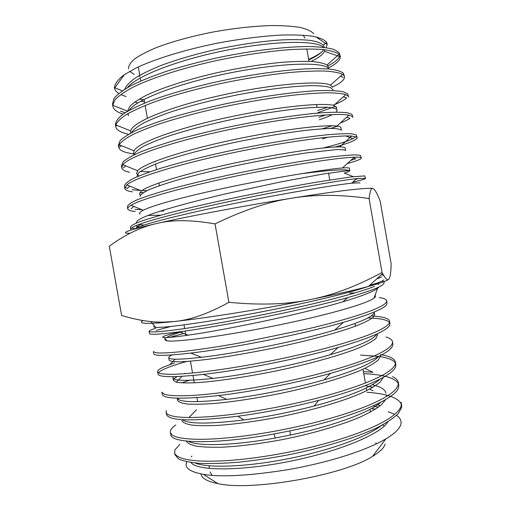 <?xml version="1.0" encoding="UTF-8"?>
<svg xmlns="http://www.w3.org/2000/svg" width="511" height="511" viewBox="0 0 511 511"><rect width="100%" height="100%" fill="white"/><g stroke="black" fill="none" stroke-linecap="round" stroke-linejoin="round"><path stroke-width="0.77" d="M303.253 35.195L304.901 38.07M375.949 444.129L375.898 442.743M134.463 228.998L138.673 226.993C151.588 221.825 193.056 211.778 241.288 202.107C289.552 192.423 335.235 184.886 351.632 183.2L359.687 182.797L359.968 183.13M160.626 215.227L147.851 215.45M135.952 228.174L139.995 224.597L144.025 225.095M140.148 214.147C138.82 213.272 139.842 211.963 143.208 210.232C152.259 205.824 172.89 199.884 205.103 192.417C236.127 185.314 273.692 178.128 301.439 173.727C328.975 170.157 344.848 169.064 349.051 170.45L322.926 174.047L279.357 182.223L227.012 193.535C195.215 200.976 168.343 208.188 152.086 213.885C144.888 216.562 139.963 218.849 137.312 220.752L136.373 223.02M365.569 178.301L364.726 175.899L350.635 176.966L316.731 182.14C294.125 185.985 268.939 190.744 241.173 196.422C214.128 202.056 188.866 207.875 168.802 213.03C156.494 216.345 146.721 219.27 139.49 221.8C133.812 224.061 130.784 225.856 130.388 227.184L130.714 229.407C130.477 228.538 132.138 227.325 135.696 225.773C148.42 220.152 191.536 209.267 241.805 198.894C292.062 188.502 339.387 180.504 356.627 178.633L365.582 178.352C365.339 178.991 361.047 180.281 352.705 182.216M131.48 228.078L134.898 228.73M131.199 229.982L130.714 229.407M123.068 114.106L120.839 113.314C116.08 111.462 113.404 109.105 112.816 106.256L112.727 105.304L114.975 99.849C118.724 95.825 124.914 91.507 133.563 86.908C152.776 77.557 183.526 67.784 217.411 60.355C243.447 54.99 267.387 51.432 289.226 49.682C302.595 48.909 313.863 48.858 323.016 49.522C330.796 50.576 336.149 52.167 339.068 54.287L340.275 56.485L339.163 52.722L334.156 49.516C328.432 47.842 320.212 46.846 309.494 46.527C286.179 46.488 251.885 50.525 216.951 57.864C199.629 61.774 183.328 66.085 168.049 70.793C153.76 75.602 141.643 80.438 131.691 85.286C123.183 90.013 117.268 94.426 113.953 98.527L112.49 104.027L112.759 105.886M344.446 76.567L343.43 73.265C341.073 71.265 336.136 69.828 328.624 68.947L313.901 68.57C290.567 69.126 256.126 73.514 220.976 80.891C194.787 86.646 170.457 93.475 151.282 100.488C139.548 105.119 130.292 109.552 123.515 113.793C118.265 117.824 115.588 121.407 115.473 124.556L115.799 126.785L115.844 124.927C117.14 121.771 120.743 118.245 126.664 114.343C133.933 110.287 143.367 106.071 154.961 101.715C174.168 95.008 196.371 88.888 221.563 83.357C246.922 78.132 270.332 74.453 291.787 72.319C304.99 71.253 316.226 70.837 325.507 71.067C333.485 71.629 339.17 72.728 342.562 74.351L343.89 75.494L344.497 76.816C344.714 79.722 340.716 83.121 332.501 86.998M128.587 134.265L123.726 132.969C118.993 131.41 116.348 129.353 115.799 126.785M348.674 96.918L347.684 93.788L342.849 91.641C337.209 90.671 329.027 90.332 318.308 90.632C294.956 91.776 260.374 96.553 225 103.937C207.453 107.808 190.916 111.941 175.401 116.342C160.869 120.775 148.522 125.125 138.353 129.404C129.647 133.512 123.566 137.267 120.098 140.659L118.456 145.098L118.744 147.034M133.729 154.009L126.619 152.61C121.899 151.326 119.287 149.563 118.782 147.328L119.21 144.773C121.12 141.924 125.214 138.737 131.499 135.23C139.037 131.544 148.586 127.693 160.141 123.688C179.144 117.53 200.893 111.788 225.383 106.448C250.032 101.37 272.893 97.582 293.972 95.091C307.009 93.749 318.232 92.976 327.64 92.772C335.848 92.906 341.897 93.519 345.787 94.618L348.151 96.011L348.713 97.128M352.897 117.275L351.951 114.33L347.193 112.701C341.597 112.101 333.434 112.101 322.722 112.707C299.35 114.451 264.615 119.612 229.037 127.022C211.375 130.873 194.717 134.91 179.067 139.145C164.427 143.406 151.965 147.513 141.688 151.473C132.886 155.28 126.715 158.697 123.177 161.738L121.439 165.615L121.727 167.595M129.507 172.239C124.812 171.255 122.231 169.786 121.765 167.844L122.883 164.708C129.111 156.264 173.906 141.196 229.701 129.475C285.47 117.722 336.532 112.414 348.904 115.199L352.411 116.553L352.935 117.441M132.394 191.855C127.718 191.146 125.169 189.99 124.748 188.38L126.798 184.899C135.243 177.47 179.546 163.91 233.54 152.623C287.508 141.317 337.503 134.917 351.677 136.047L356.672 137.069L357.151 137.746L356.212 134.847L351.549 133.786C345.992 133.531 337.854 133.869 327.142 134.795C303.758 137.159 268.882 142.697 233.073 150.125C206.374 155.804 181.494 162.051 161.783 167.947C149.71 171.811 140.148 175.356 133.096 178.575C127.597 181.552 124.703 184.081 124.429 186.151L124.722 188.169M124.927 187.103L127.15 188.495L129.845 186.145M361.347 157.963L360.472 155.382L355.892 154.852C350.386 154.974 342.274 155.657 331.562 156.909C308.159 159.866 273.149 165.82 237.117 173.261C210.251 178.946 185.167 184.918 165.296 190.488C153.102 194.065 143.438 197.297 136.29 200.178C130.707 202.816 127.744 204.975 127.405 206.661L127.705 208.718M135.281 211.458C130.624 211.049 128.108 210.193 127.731 208.884C127.501 207.92 128.612 206.712 131.065 205.256C141.7 198.728 185.531 186.592 237.711 175.733C289.878 164.881 338.601 157.618 354.321 157.177C357.866 157.069 360.07 157.216 360.932 157.612L361.366 158.052C361.181 159.208 356.499 161.042 347.32 163.552M327.883 65.938C334.341 62.572 338.212 59.429 339.515 56.517L339.841 55.277M340.275 56.485C340.594 59.857 336.672 63.664 328.516 67.906M120.519 111.181L125.169 112.701M317.612 110.542L327.698 107.24M332.942 105.279C339.668 102.622 344.248 100.188 346.669 97.978L343.392 96.771M335.836 106.339L317.97 112.561M322.211 128.798L332.252 125.776M340.3 122.979C344.625 121.331 347.838 119.798 349.946 118.392L346.707 117.185M337.611 126.172L330.674 128.44M140.263 171.504L149.857 171.837M324.146 147.756C337.828 144.319 347.423 141.292 352.941 138.679L356.039 136.756M357.151 137.746C356.825 139.899 349.473 142.984 335.101 147.002M132.081 189.728L140.531 190.514M142.013 190.571L146.97 190.66M350.821 160.365L355.816 158.729L353.567 157.861M143.265 192.673L139.899 192.551M134.968 209.331L141.834 209.67M355.95 179.252L358.352 178.626M163.82 210.928L160.122 211.177M134.233 74.491L129.705 71.336M128.459 68.902C128.389 65.932 130.407 62.642 134.521 59.027C139.854 55.284 147.174 51.458 156.481 47.561C172.111 41.627 190.597 36.517 211.95 32.225C233.501 28.309 253.443 26.087 271.775 25.55C283.017 25.55 292.509 26.189 300.251 27.473C306.836 29.082 311.352 31.165 313.792 33.726M118.75 93.449C116.38 91.954 114.975 90.23 114.521 88.275L114.419 87.649C114.834 83.766 117.99 79.544 123.886 74.976L135.651 68.199C154.443 59.161 183.928 50.014 215.731 43.499C240.151 38.842 262.405 36.019 282.481 35.035C294.687 34.761 304.888 35.182 313.077 36.307C319.924 37.776 324.434 39.762 326.618 42.266L327.219 44.566L326.12 47.625M381.787 276.879L376.696 278.917M381.43 274.567L383.41 275.397M383.838 279.856C382.765 281.101 378.025 282.947 369.625 285.406M377.623 278.061L379.009 278.086M165.187 338.71L164.868 339.617L166.976 340.837C174.922 342.389 220.017 336.717 271.36 326.497C322.78 316.264 366.215 304.186 373.988 298.117L375.406 296.782L375.215 294.77M355.017 292.892L349.645 293.11M377.597 283.809L378.83 284.486M182.638 331.377L169.978 335.784L166.503 337.586M379.066 286.914L377.572 288.357C373.113 291.73 361.545 296.201 342.875 301.777C301.286 314.297 224.412 330.087 188.233 335.152C175.433 336.966 167.436 337.777 164.235 337.592C161.15 337.337 162.728 336.315 168.969 334.52L179.955 331.741M175.018 454.739L178.511 458.897C183.123 461.018 190.226 462.512 199.827 463.368C210.8 463.784 223.735 463.394 238.637 462.206C254.401 460.539 270.926 458.092 288.217 454.873C322.888 447.898 355.656 437.831 376.907 427.809C386.559 422.827 393.674 418.094 398.267 413.61L401.614 407.459L401.614 405.197M401.378 404.271C398.299 397.699 386.859 393.7 367.045 392.282M401.135 402.272L401.282 405.166M170.776 434.567L170.834 434.848C171.351 443.439 215.406 444.691 274.088 433.967L289.993 430.875C350.501 418.515 398.152 398.344 398.669 386.84L398.701 384.796M398.427 383.825C395.252 377.955 383.704 374.563 363.775 373.656M363.698 371.599L372.947 372.27L364.892 368.374M392.493 376.639C396.108 378.319 398.082 380.401 398.408 382.886L398.325 384.54L396.549 388.2C392.838 393.151 383.933 398.676 369.843 404.769C355.356 410.901 337.369 416.727 315.875 422.252C294.253 427.713 272.65 431.987 251.073 435.072C229.739 438.029 212.014 439.441 197.898 439.294C184.145 439.051 175.516 437.569 172.003 434.842L170.367 432.587C169.882 430.345 171.709 427.803 175.848 424.967M166.535 414.383L166.586 414.625C169.109 420.987 192.877 421.518 237.877 416.229C264.43 412.652 291.321 407.382 318.538 400.413C364.452 388.558 394.428 374.646 395.718 366.202L395.782 364.369M395.482 363.404C393.898 360.306 388.897 358.064 380.478 356.678M378.708 356.403L360.517 355.068M189.396 380.286L181.539 382.88M380.529 354.608C388.615 355.937 393.483 358.09 395.118 361.066L395.386 363.902C394.671 366.834 391.081 370.22 384.604 374.052C375.534 379.334 361.75 384.892 343.258 390.723C324.434 396.568 303.668 401.787 280.961 406.373C258.253 410.87 237.506 414.044 218.714 415.884C200.248 417.615 186.451 417.947 177.304 416.867C170.393 416.005 166.663 414.504 166.12 412.371L166.337 410.531M162.287 394.192L162.332 394.39C163.935 399.002 182.663 399.385 218.51 395.559C251.527 391.694 295.997 383.065 330.438 373.407C369.357 362.178 390.136 352.89 392.767 345.545L392.863 343.935M186.63 361.507C176.819 364.241 169.345 366.77 164.223 369.114C161.221 370.488 159.298 371.714 158.455 372.794M371.376 315.792L371.81 316.002C381.206 316.501 386.955 317.861 389.063 320.084L389.65 321.451L389.478 322.582C388.699 324.683 385.396 327.206 379.558 330.151C370.794 334.501 357.189 339.336 338.755 344.67C319.988 350.016 299.101 355.062 276.093 359.795C253.105 364.464 231.956 368.092 212.646 370.673C193.701 373.151 179.418 374.359 169.805 374.301C162.096 374.205 158.027 373.4 157.605 371.893L157.752 370.922C158.41 369.798 160.416 368.476 163.782 366.955L174.475 362.951M385.92 336.992C390.072 338.199 392.288 339.847 392.563 341.936L392.429 343.251M158.04 373.975L158.071 374.141C159.138 377.418 174.238 377.501 203.378 374.391C240.592 370.22 298.526 358.965 338.065 347.499C370.334 338.027 387.581 330.489 389.81 324.881L389.944 323.482M389.503 322.498C387.197 319.797 379.98 318.276 367.85 317.938M153.785 353.759L153.817 353.887C154.52 356.09 166.816 355.822 190.692 353.082C230.039 348.521 300.851 334.699 343.488 322.313C370.411 314.45 384.872 308.414 386.859 304.198L387.025 303.029M170.904 326.472L156.168 330.432M379.303 297.594C384.036 298.239 386.508 299.357 386.712 300.941L386.52 301.892M401.276 405.166C400.63 409.004 396.747 413.316 389.631 418.087C380.273 424.245 366.323 430.466 347.78 436.745C328.931 443.005 308.293 448.326 285.873 452.708C263.478 456.981 243.134 459.657 224.827 460.737C206.872 461.695 193.541 461.139 184.841 459.063C178.665 457.524 175.26 455.442 174.621 452.816L174.928 449.846L179.885 444.295M392.435 343.245L391.036 345.628C387.683 349.581 379.053 354.238 365.154 359.603C350.878 365.007 332.923 370.398 311.295 375.764C289.494 381.097 267.611 385.55 245.657 389.12C223.92 392.589 205.722 394.716 191.076 395.495C176.832 396.185 167.768 395.667 163.884 393.943L161.872 392.135L162.332 394.39M386.527 301.892L385.492 303.253C382.483 306.178 374.141 309.928 360.466 314.495C346.388 319.126 328.484 324.006 306.753 329.141L240.298 342.862C218.12 346.797 199.456 349.613 184.305 351.312C169.556 352.916 160.045 353.382 155.785 352.692L153.357 351.619M149.531 333.523L149.551 333.606C149.998 334.929 159.924 334.335 179.329 331.831C219.334 326.689 303.425 310.247 347.761 297.587C370.047 291.251 382.094 286.556 383.902 283.503L384.1 282.545M374.48 286.396C366.017 289.775 352.609 293.838 334.251 298.584C315.549 303.381 294.56 308.184 271.277 312.994C247.988 317.778 226.443 321.815 206.642 325.098C187.173 328.305 172.405 330.387 162.338 331.345C153.785 332.144 149.365 332.144 149.078 331.352L149.174 331C149.761 330.342 151.952 329.429 155.734 328.266M385.051 444.053C384.151 447.777 379.98 451.877 372.538 456.349C343.488 475.256 251.655 491.448 217.89 483.617C207.217 481.496 201.57 478.245 200.951 473.876M186.866 461.759C183.928 467.622 189.421 471.8 203.346 474.304C221.122 477.389 249.758 475.773 289.252 469.456C326.861 462.685 363.634 451.705 385.85 438.911C394.85 433.488 399.858 428.569 400.886 424.156C401.62 420.745 400.17 417.826 396.523 415.405M210.078 471.979L212.001 475.3M139.988 76.452L138.43 76.024M369.083 198.524L382.036 272.491C356.742 286.205 332.706 295.249 309.934 299.638C287.399 304.447 260.386 305.335 228.896 302.308C208.156 313.792 189.888 320.199 174.091 321.521L162.562 322.154C150.068 322.217 136.418 319.982 121.599 315.447L109.29 246.213C125.208 234.517 141.017 226.948 156.711 223.492C172.073 219.628 191.516 219.768 215.042 223.901C243.581 210.072 269.265 201.487 292.081 198.147C314.987 194.327 340.652 194.448 369.083 198.524C370.041 190.871 371.388 187.569 373.113 188.616C374.422 189.134 376.09 191.644 378.102 196.154L380.178 201.11L391.132 263.714C390.972 272.382 390.244 277.486 388.935 279.025C387.779 280.826 385.658 278.987 382.579 273.513L382.036 272.491M215.042 223.901L228.896 302.308M388.622 279.338C386.801 280.903 380.107 283.26 368.527 286.409C354.321 290.235 334.794 294.643 309.934 299.638C263.389 308.983 206.086 318.149 174.091 321.521L163.539 322.556C144.728 324.051 137.887 323.38 143.01 320.538M191.976 456.074L191.159 456.745M394.716 414.325L388.296 411.77M375.508 409.107L371.344 408.602M154.437 325.98C153.287 326.695 153.67 327.149 155.587 327.334C162.875 328.132 200.523 323.252 248.825 314.265C297.159 305.271 346.892 293.78 368.169 286.505M368.572 286.371L377.329 282.973M166.388 340.722L164.868 339.617M164.964 339.872L165.615 339.221M169.78 337.381L183.621 333.434M374.065 313.096L374.767 314.291L372.96 317.516C369.498 320.078 363.557 323.009 355.132 326.312C336.404 333.146 306.198 341.163 273.8 347.991C248.966 353.024 226.82 356.831 207.357 359.393C195.668 360.779 186.234 361.596 179.048 361.845C173.312 361.775 170.022 361.232 169.16 360.217L168.713 357.681C168.624 356.959 169.767 356.046 172.137 354.941M377.674 334.679L375.968 338.397C372.545 341.291 366.681 344.529 358.383 348.106C339.847 355.464 309.953 363.8 277.799 370.59C245.606 377.207 215.048 381.557 195.451 382.752C186.598 383.097 180.14 382.892 176.078 382.132L173.408 380.369C173.261 379.315 174.545 378.044 177.272 376.569M380.644 355.445L378.542 359.712C374.94 362.951 368.923 366.496 360.498 370.354C341.827 378.223 312.119 386.77 280.398 393.438C256.113 398.273 234.44 401.582 215.393 403.377C203.946 404.22 194.672 404.444 187.575 404.054C181.89 403.332 178.569 402.144 177.624 400.477L177.208 398.158C178.927 402.304 195.413 402.713 226.692 399.385L218.51 395.559M177.917 399.11L178.601 398.197M383.384 377.354L380.005 382.228C375.598 385.831 368.968 389.669 360.114 393.745C340.652 401.991 311.244 410.486 280.513 416.727C257.059 421.217 236.254 424.098 218.101 425.369C207.166 425.88 198.313 425.778 191.542 425.056C186.049 424.034 182.817 422.552 181.859 420.617M365.927 385.914L373.081 387.236M386.418 395.693L386.488 396.434M385.748 399.519L381.27 404.897C376.281 408.781 369.217 412.831 360.083 417.053C340.294 425.522 311.518 433.839 281.931 439.69C259.396 443.842 239.416 446.346 221.985 447.208C211.458 447.444 202.854 447.093 196.173 446.135C190.731 444.87 187.396 443.171 186.151 441.038M373.33 405.862L378.281 407.241M387.849 421.862C380.606 434.529 336.557 452.382 286.658 461.944C236.746 471.596 195.937 470.542 191.025 462.493M205.077 447.138L205.633 446.87M374.352 311.985C374.308 316.117 361.079 322.16 334.667 330.1C296.968 341.342 235.897 353.363 201.5 357.298C180.07 359.699 169.141 359.827 168.713 357.681M376.882 334.002C373.848 339.413 358.307 346.311 330.266 354.698C295.486 364.995 245.478 374.806 213.042 378.402C187.058 381.136 173.702 380.944 172.961 377.833L173.338 376.671M378.689 356.429C372.781 363.193 354.557 371.012 324.012 379.897C293.831 388.513 255.423 396.038 226.692 399.385M380.024 379.149C370.865 387.619 348.885 396.581 314.105 406.034C290.369 412.205 266.978 416.842 243.932 419.946C208.603 424.207 188.086 424.104 182.382 419.652M372.283 384.757C380.535 386.61 385.096 389.408 385.971 393.163M380.823 402.246C369.198 412.703 332.054 426.34 290.35 435.059L275.18 438.036C232.288 445.867 196.831 446.39 188.393 441.255M377.584 404.744L380.293 405.715M381.187 425.657C366.4 437.384 326.963 451.347 285.279 459.293C243.575 467.278 207.032 468.07 195.049 462.985M382.522 424.941L384.489 425.867M383.263 281.587L382.036 281.056M129.986 233.291C118.999 233.444 127.903 230.174 156.711 223.492C188.067 216.345 245.165 205.614 292.081 198.147C339.227 190.597 370.085 187.179 373.056 188.597M321.304 52.365C318.117 54.703 313.895 57.053 308.644 59.417M143.61 99.632L139.126 99.153M126.051 96.573L121.363 94.842M301.439 173.727C320.831 170.489 334.507 168.579 342.459 167.985C347.007 167.646 349.313 167.729 349.383 168.228L349.831 170.776C349.85 171.236 347.978 172.009 344.222 173.088L353.28 176.64M140.346 195.145L139.497 193.963L141.534 190.922C149.468 184.516 188.438 172.846 235.405 162.856C282.366 152.846 326.388 146.631 339.745 146.893C343.264 146.944 345.078 147.315 345.18 148.011L345.628 150.553C344.829 149.78 341.584 149.48 335.893 149.653L307.718 152.732C288.293 155.555 266.167 159.496 241.339 164.561C216.53 169.812 194.627 175.139 175.631 180.549C164.267 183.986 155.216 187.122 148.465 189.964C143.169 192.577 140.333 194.755 139.95 196.511M138.96 175.944L136.546 173.529L137.689 170.731C143.712 163.443 183.117 150.477 231.604 140.103C280.079 129.705 325.085 124.358 336.883 126.07C339.483 126.402 340.85 126.964 340.984 127.756L341.425 130.305C340.55 129.206 337.234 128.58 331.473 128.433C324.319 128.6 314.91 129.34 303.259 130.663C283.886 133.128 261.862 136.865 237.187 141.879C205 148.669 175.018 156.749 156.436 163.705C148.088 167.071 142.199 170.08 138.756 172.724L136.999 176.071M134.099 154.309L133.563 153.076L134.048 150.771C137.906 142.588 177.438 128.235 227.408 117.466C277.345 106.658 323.393 102.277 333.728 105.477L336.775 107.546L336.334 108.952M325.724 114.93L318.819 117.415M130.612 132.649L130.707 130.893C132.419 121.765 172.201 105.905 223.614 94.771C275.02 83.58 321.866 80.355 330.483 85.152L332.578 87.285M147.915 121.184L147.411 121.12M127.552 111.251L129.756 106.473C133.179 102.986 138.717 99.255 146.376 95.276C163.367 87.202 190.124 78.726 219.558 72.16C242.163 67.388 263.044 64.099 282.206 62.297C293.978 61.435 303.968 61.179 312.176 61.531C319.228 62.208 324.166 63.37 326.983 65.018L328.369 67.069M144.511 101.97L140.64 101.242M124.786 89.182C126.185 85.739 129.705 81.99 135.338 77.947C142.167 73.788 150.886 69.573 161.502 65.293C179.022 58.822 198.932 53.176 221.218 48.347C243.575 43.889 263.9 41.065 282.2 39.884C293.397 39.43 302.787 39.602 310.369 40.395C316.763 41.519 321.106 43.096 323.393 45.147L324.172 46.801M323.591 49.58C321.719 52.818 316.769 56.274 308.74 59.947M349.051 170.45L349.831 170.776M328.088 137.146L322.575 138.826M155.12 161.827L153.945 161.763M133.991 154.859C134.891 152.355 138.162 149.461 143.795 146.184C150.815 142.716 160.02 139.056 171.389 135.191C190.29 129.226 211.797 123.7 235.929 118.622C260.022 113.838 281.452 110.453 300.213 108.46C311.474 107.47 320.582 107.061 327.538 107.233C333.115 107.719 336.34 108.677 337.222 110.089L336.161 112.126M332.386 114.585C329.231 116.208 324.849 117.939 319.234 119.785M151.735 142.722L151.167 142.678M131.442 132.707C133.326 129.762 137.465 126.492 143.872 122.883C151.524 119.14 161.15 115.275 172.744 111.309C191.797 105.247 212.966 99.843 236.254 95.097C266.633 89.195 294.662 85.893 312.643 85.637C320.761 85.752 326.701 86.391 330.457 87.541L333.025 89.827M128.389 115.761L128.025 113.544M129.347 110.235C136.06 99.147 182.172 82.073 233.891 72.153C285.611 62.17 326.222 62.042 328.592 68.947M137.874 102.896L134.789 101.983M127.584 87.515C136.891 75.571 180.613 59.008 229.005 49.733C277.422 40.382 317.267 40.452 323.437 47.274M324.657 49.701L324.421 51.234C323.176 54.377 318.711 57.788 311.02 61.461M370.507 412.019L370.034 409.317M366.757 390.666L366.285 387.964M365.416 383.001L363.002 369.249M355.452 326.197L354.973 323.476M329.799 179.993L328.592 173.095M317.037 107.24L316.558 104.519M308.989 61.371L306.804 48.922M124.294 74.689L114.521 88.275M373.988 298.117L377.572 288.357M166.976 340.837L164.235 337.592M401.672 405.6L401.346 403.326M398.752 385.16L398.427 382.88M395.827 364.688L395.501 362.414M392.908 344.222L392.582 341.936M389.976 323.725L389.65 321.445M387.051 303.227L386.725 300.941M175.081 455.058L174.609 452.81M170.834 434.848L170.361 432.6M166.586 414.625L166.107 412.371M158.071 374.141L157.599 371.887M153.817 353.887L153.338 351.625M149.551 333.606L149.078 331.352M372.538 456.349L385.85 438.911M217.89 483.617L203.346 474.304M163.539 322.556L162.562 322.154M368.527 286.409L382.579 273.513M172.827 337.107L173.817 336.085M169.971 364.49L175.101 359.188M176.308 382.19L181.967 376.339M184.522 373.694L184.976 373.228M189 417.481L196.537 409.694M373.1 390.787L369.702 389.146M371.848 408.659L371.529 408.5M173.408 380.369L172.961 377.833M342.875 301.771L347.761 297.587M188.233 335.152L179.329 331.831M334.667 330.1L343.488 322.313M201.5 357.298L190.692 353.082M330.266 354.698L338.065 347.499M213.042 378.402L203.378 374.391M324.012 379.897L330.438 373.407M314.105 406.034L318.538 400.413M243.932 419.946L237.877 416.229M290.35 435.059L289.993 430.875M275.18 438.036L274.088 433.967M384.119 282.711L383.965 281.644M155.58 327.334L151.339 322.307M315.907 36.856L327.219 44.566M138.673 226.993L135.696 225.773M351.632 183.2L356.627 178.633M143.208 210.232L131.065 205.256M342.459 167.985L354.321 157.177M141.534 190.922L126.798 184.899M339.745 146.893L351.677 136.047M137.689 170.731L122.883 164.708M336.883 126.07L348.904 115.199M134.048 150.771L119.21 144.773M333.728 105.477L345.787 94.618M130.707 130.893L115.844 124.927M330.483 85.152L342.562 74.351M127.558 111.194L112.727 105.304M326.983 65.018L339.068 54.287M122.353 90.766L114.419 87.649M323.393 45.147L326.638 42.292M127.878 113.627L128.076 114.726M133.837 206.387L131.129 208.769M345.787 135.958L352.941 138.679M125.706 165.858L123.279 167.953M121.407 145.661L119.619 147.181M116.93 125.361L116.054 126.096M340.345 76.337L343.188 77.359M324.421 51.234L339.502 56.517M209.459 468.485L208.986 465.796M197.61 401.627L196.901 397.615M194.276 382.809L192.979 375.483M192.545 373.011L190.45 361.22M185.889 335.484L185.103 331.026M184.663 328.541L184.017 324.887M159.349 185.71L158.87 182.983M156.5 169.614L155.516 164.057M147.385 118.188L145.13 105.458M144.702 103.062L144.057 99.402M140.787 80.955L140.257 77.959M139.778 75.245L138.392 67.433"/></g></svg>
